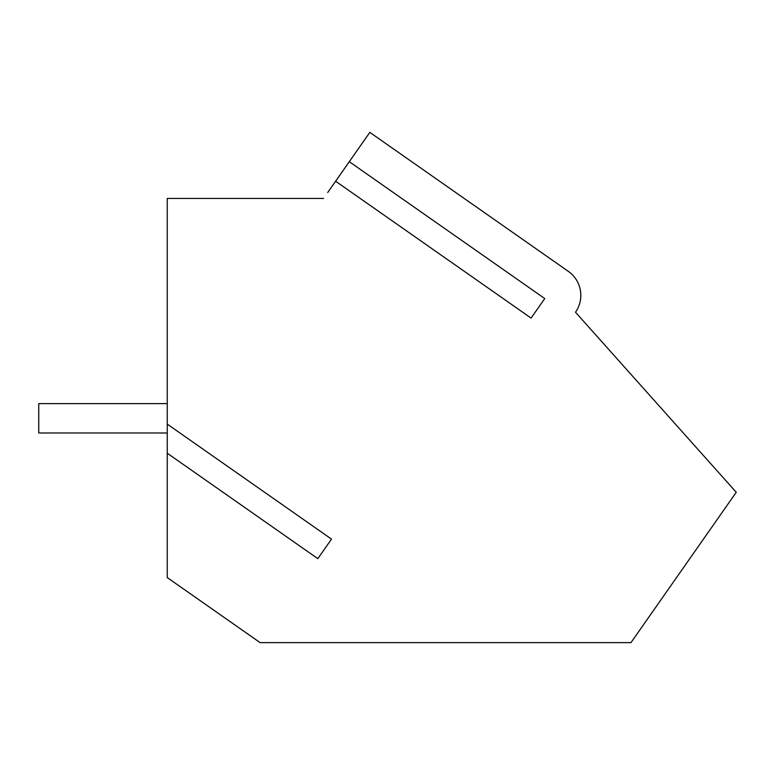 <?xml version="1.0" encoding="UTF-8"?>
<svg xmlns="http://www.w3.org/2000/svg" width="775" height="775" viewBox="0 0 775 775"><rect width="100%" height="100%" fill="white"/><g stroke="black" fill="none" stroke-linecap="round" stroke-linejoin="round"><path stroke-width="1.16" d="M167.255 432.983L38.75 432.983L38.75 403.62L167.255 403.62M317.818 558.649L331.497 539.119L317.818 558.649L167.255 453.22L167.255 577.588L260.138 642.63L630.966 642.63L736.25 492.28L575.505 312.238A29.372 29.372 0 0 0 568.298 271.337A29.372 29.372 0 0 1 575.505 312.238A29.372 29.372 0 0 0 568.298 271.337A29.372 29.372 0 0 1 575.505 312.238A29.372 29.372 0 0 0 568.298 271.337L369.83 132.37L327.718 192.51M323.562 198.448L167.255 198.448L167.255 453.22M331.497 539.119L167.255 424.109M349.293 161.694L544.748 298.559L531.078 318.089L335.614 181.224M544.748 298.559L531.078 318.089"/></g></svg>
